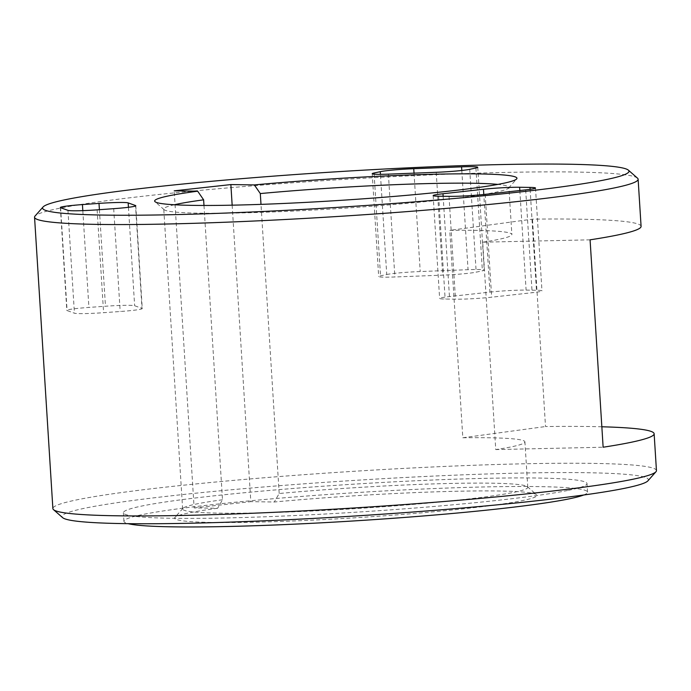 <?xml version="1.0" encoding="UTF-8"?>
<svg xmlns="http://www.w3.org/2000/svg" width="691" height="691" viewBox="0 0 691 691"><rect width="100%" height="100%" fill="white"/><g stroke="black" fill="none" stroke-linecap="round" stroke-linejoin="round"><path stroke-width="0.52" stroke-dasharray="3.46 2.59" d="M203.983 205.46L222.502 499.774L217.622 508.265L194.136 507.92L174.192 190.837M232.159 205.175L250.816 501.657L194.136 507.92M217.622 508.265A181.517 10.987 -3.6 0 0 189.179 512.843A181.517 10.987 -3.6 0 0 174.883 517.438A181.517 10.987 -3.6 0 0 314.362 520.047A181.517 10.987 -3.6 0 0 522.31 500.621A181.517 10.987 -3.6 0 0 536.527 494.687A181.517 10.987 -3.6 0 0 274.292 502.003L250.816 501.657M222.502 499.774A172.914 10.469 -3.6 0 0 196.529 503.981A172.914 10.469 -3.6 0 0 182.916 508.36A172.914 10.469 -3.6 0 0 182.631 509.017A172.914 10.469 -3.6 0 0 320.9 510.589A172.914 10.469 -3.6 0 0 513.879 492.338A172.914 10.469 -3.6 0 0 527.777 487.302A172.914 10.469 -3.6 0 0 527.414 486.689A172.914 10.469 -3.6 0 0 279.181 493.512L274.292 502.003M279.181 493.512L260.991 204.363M174.322 204.761A172.914 10.469 -3.6 0 0 163.767 209.071A172.914 10.469 -3.6 0 0 164.121 209.684A172.914 10.469 -3.6 0 0 307.175 210.384A172.914 10.469 -3.6 0 0 495.006 192.392A172.914 10.469 -3.6 0 0 508.628 188.012A172.914 10.469 -3.6 0 0 508.904 187.356A172.914 10.469 -3.6 0 0 497.891 184.402M637.491 178.157A302.382 18.303 -3.6 0 0 387.331 176.939A302.382 18.303 -3.6 0 0 58.856 208.397A302.382 18.303 -3.6 0 0 35.034 216.058M647.933 480.824A293.779 17.785 -3.6 0 0 422.184 476.617A293.779 17.785 -3.6 0 0 85.615 508.049A293.779 17.785 -3.6 0 0 62.613 517.645M656.45 470.606A302.382 18.303 -3.6 0 0 414.66 467.85A302.382 18.303 -3.6 0 0 77.185 499.774A302.382 18.303 -3.6 0 0 52.879 508.576M568.347 490.342A232.271 14.062 -3.6 0 0 587.013 483.579A232.271 14.062 -3.6 0 0 401.29 481.463A232.271 14.062 -3.6 0 0 142.061 505.985A232.271 14.062 -3.6 0 0 123.395 512.748A232.271 14.062 -3.6 0 0 309.119 514.855A232.271 14.062 -3.6 0 0 568.347 490.342M583.688 495.006A232.271 14.062 -3.6 0 0 587.557 492.147A232.271 14.062 -3.6 0 0 401.825 490.031A232.271 14.062 -3.6 0 0 142.596 514.553A232.271 14.062 -3.6 0 0 123.931 521.316A232.271 14.062 -3.6 0 0 128.129 523.666M489.936 292.103A25.809 1.563 176.4 0 1 526.101 290.099L536.458 290.246A25.809 1.563 176.4 0 1 541.969 290.859A25.809 1.563 176.4 0 1 532.148 292.716L491.664 297.19A25.809 1.563 176.4 0 1 455.49 299.194L445.142 299.039A25.809 1.563 -3.6 0 1 439.623 298.426A25.809 1.563 -3.6 0 1 449.452 296.577L489.936 292.103L483.795 194.499M386.735 274.508A25.809 1.563 176.4 0 1 420.223 271.537L468.049 269.697A25.809 1.563 176.4 0 1 484.244 270.129A25.809 1.563 176.4 0 1 482.396 270.837L476.185 272.168A25.809 1.563 -3.6 0 1 442.698 275.139L394.872 276.979A25.809 1.563 176.4 0 1 378.677 276.547A25.809 1.563 176.4 0 1 380.525 275.839L386.735 274.508L380.439 174.331M141.992 308.376A25.809 1.563 176.4 0 1 142.251 308.575A25.809 1.563 176.4 0 1 120.174 311.511L103.598 312.695A25.809 1.563 176.4 0 1 74.429 313.196L67.087 310.561A25.809 1.563 176.4 0 1 66.82 310.363A25.809 1.563 176.4 0 1 88.906 307.417L105.473 306.234A25.809 1.563 -3.6 0 1 134.641 305.733L141.992 308.376L135.548 205.97M641.084 226.363A302.382 18.303 -3.6 0 0 532.476 219.151L449.763 230.371A172.914 10.469 -3.6 0 1 511.867 234.491L508.904 187.356M601.844 426.779A302.382 18.303 -3.6 0 0 545.519 426.537L532.476 219.151M590.079 239.829L482.707 242.195L495.749 449.582A172.914 10.469 -3.6 0 0 511.02 446.922A172.914 10.469 -3.6 0 0 524.918 441.886A172.914 10.469 -3.6 0 0 462.815 437.757L449.763 230.371M482.707 242.195A172.914 10.469 -3.6 0 0 497.978 239.527A172.914 10.469 -3.6 0 0 511.867 234.491M495.749 449.582L603.131 447.224M462.815 437.757L545.519 426.537M519.839 190.517L526.101 290.099M414.03 173.156L420.223 271.537M461.804 170.47L468.049 269.697M475.926 167.999L482.396 270.837M530.109 189.325L536.458 290.246M525.678 189.878L532.148 292.716M113.695 208.673L120.174 311.511M485.194 194.352L491.664 297.19M449.02 196.356L455.49 299.194M97.129 209.857L103.598 312.695M67.96 210.358L74.429 313.196M374.125 174.175L380.525 275.839M388.402 174.141L394.872 276.979M469.716 169.33L476.185 272.168M436.228 172.301L442.698 275.139M443.138 196.27L449.452 296.577M438.664 196.201L445.142 299.039M60.609 207.723L67.087 310.561M82.816 210.634L88.906 307.417M128.448 207.291L134.641 305.733M99.4 209.693L105.473 306.234M508.628 188.012L516.661 178.934M164.121 209.684L155.017 201.686M123.931 521.316L123.395 512.748M587.557 492.147L587.013 483.579M527.414 486.689L536.527 494.687M182.916 508.36L174.883 517.438M477.775 167.291L484.244 270.129M535.499 188.021L541.969 290.859M135.781 205.737L142.251 308.575M372.207 173.709L378.677 276.547M433.153 195.588L439.623 298.426M60.35 207.525L66.82 310.363M182.631 509.017L163.767 209.071M527.777 487.302L524.918 441.886"/><path stroke-width="1.04" d="M203.983 205.46L203.629 199.829L197.669 191.182L174.192 190.837L230.863 184.575L254.348 184.92L260.308 193.566L260.991 204.363M232.159 205.175L230.863 184.575M197.669 191.182A181.517 10.987 -3.6 0 0 169.226 195.76A181.517 10.987 -3.6 0 0 155.017 201.686A181.517 10.987 -3.6 0 0 305.18 202.42A181.517 10.987 -3.6 0 0 502.366 183.53A181.517 10.987 -3.6 0 0 516.661 178.934A181.517 10.987 -3.6 0 0 254.348 184.92M497.891 184.402A172.914 10.469 -3.6 0 0 260.308 193.566M203.629 199.829A172.914 10.469 -3.6 0 0 177.656 204.035A172.914 10.469 -3.6 0 0 174.322 204.761M43.067 206.98L35.034 216.058A302.382 18.303 -3.6 0 0 34.55 217.199A302.382 18.303 -3.6 0 0 276.34 219.954A302.382 18.303 -3.6 0 0 613.815 188.03A302.382 18.303 -3.6 0 0 638.121 179.228A302.382 18.303 -3.6 0 0 637.491 178.157L628.387 170.159A293.779 17.785 -3.6 0 0 385.336 168.975A293.779 17.785 -3.6 0 0 66.206 199.535A293.779 17.785 -3.6 0 0 43.067 206.98A293.779 17.785 -3.6 0 0 268.816 211.196A293.779 17.785 -3.6 0 0 605.385 179.755A293.779 17.785 -3.6 0 0 628.387 170.159M34.55 217.199L52.879 508.576A302.382 18.303 -3.6 0 0 53.509 509.647L62.613 517.645A293.779 17.785 -3.6 0 0 305.664 518.829A293.779 17.785 -3.6 0 0 624.794 488.269A293.779 17.785 -3.6 0 0 647.933 480.824L655.966 471.746A302.382 18.303 -3.6 0 0 656.45 470.606L654.135 433.749A302.382 18.303 -3.6 0 0 601.844 426.779M53.509 509.647A302.382 18.303 -3.6 0 0 303.669 510.865A302.382 18.303 -3.6 0 0 632.144 479.407A302.382 18.303 -3.6 0 0 655.966 471.746M128.129 523.666A232.271 14.062 -3.6 0 0 331.049 522.284A232.271 14.062 -3.6 0 0 568.892 498.911A232.271 14.062 -3.6 0 0 583.688 495.006M442.983 193.739L483.467 189.265A25.809 1.563 176.4 0 1 519.632 187.261L529.988 187.408A25.809 1.563 176.4 0 1 535.499 188.021A25.809 1.563 176.4 0 1 525.678 189.878L485.194 194.352A25.809 1.563 176.4 0 1 449.02 196.356L438.664 196.201A25.809 1.563 176.4 0 1 433.153 195.588A25.809 1.563 176.4 0 1 442.983 193.739L443.138 196.27M413.754 168.699L461.579 166.859A25.809 1.563 176.4 0 1 477.775 167.291A25.809 1.563 176.4 0 1 475.926 167.999L469.716 169.33A25.809 1.563 176.4 0 1 436.228 172.301L388.402 174.141A25.809 1.563 176.4 0 1 372.207 173.709A25.809 1.563 176.4 0 1 374.056 173L380.266 171.67A25.809 1.563 176.4 0 1 413.754 168.699L414.03 173.156M99.003 203.396A25.809 1.563 -3.6 0 1 128.172 202.895L135.522 205.538A25.809 1.563 176.4 0 1 135.781 205.737A25.809 1.563 176.4 0 1 113.695 208.673L97.129 209.857A25.809 1.563 176.4 0 1 67.96 210.358L60.609 207.723A25.809 1.563 176.4 0 1 60.35 207.525A25.809 1.563 176.4 0 1 82.436 204.579L99.003 203.396L99.4 209.693M638.121 179.228L641.084 226.363A302.382 18.303 -3.6 0 1 616.778 235.165A302.382 18.303 -3.6 0 1 590.079 239.829L603.131 447.224A302.382 18.303 -3.6 0 0 629.829 442.56A302.382 18.303 -3.6 0 0 654.135 433.749M519.632 187.261L519.839 190.517M483.467 189.265L483.795 194.499M380.266 171.67L380.439 174.331M461.579 166.859L461.804 170.47M529.988 187.408L530.109 189.325M135.522 205.538L135.548 205.97M374.056 173L374.125 174.175M82.436 204.579L82.816 210.634M128.172 202.895L128.448 207.291"/></g></svg>
